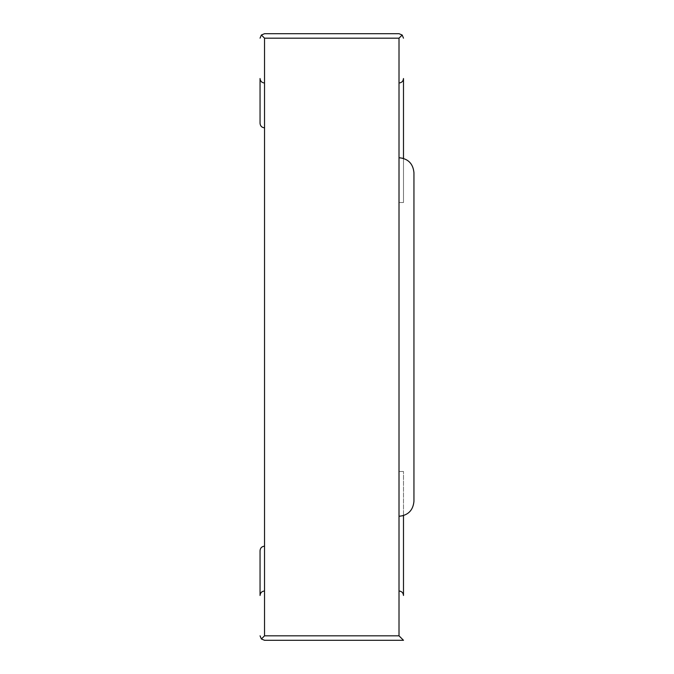 <?xml version="1.0" encoding="UTF-8"?>
<svg xmlns="http://www.w3.org/2000/svg" width="674" height="674" viewBox="0 0 674 674"><rect width="100%" height="100%" fill="white"/><g stroke="black" fill="none" stroke-linecap="round" stroke-linejoin="round"><path stroke-width="0.51" stroke-dasharray="3.37 2.53" d="M264.537 546.176C261.824 546.446 260.324 547.937 260.054 550.658L260.054 595.479C260.324 592.758 261.824 591.266 264.537 590.997C261.824 591.266 260.324 592.758 260.054 595.479C260.324 592.758 261.824 591.266 264.537 590.997L264.537 38.182L399.008 38.182L399.008 202.529L399.008 83.003C401.721 82.734 403.212 81.242 403.49 78.521L403.49 202.529L403.49 158.398L403.49 202.529L399.008 202.529L403.49 202.529L403.49 158.398L399.008 157.708C408.065 158.609 413.044 163.597 413.946 172.654L413.946 501.346C413.044 510.403 408.065 515.391 399.008 516.292L399.008 157.708L399.008 516.292L399.008 471.471L403.49 471.471L399.008 471.471L399.008 516.292L403.49 515.602L403.49 471.471L403.49 595.479C403.212 592.758 401.721 591.266 399.008 590.997L399.008 471.471L403.49 471.471L399.008 471.471L399.008 590.997C401.721 591.266 403.212 592.758 403.49 595.479C403.212 592.758 401.721 591.266 399.008 590.997L399.008 635.818L403.49 640.3L264.537 640.3L261.369 638.986L264.537 635.818L399.008 635.818L399.008 38.182L402.176 35.014L403.49 38.182M261.369 638.986L260.054 635.818M264.537 127.824C261.824 127.555 260.324 126.063 260.054 123.342L260.054 78.521C260.324 81.242 261.824 82.734 264.537 83.003L264.537 127.824L264.537 38.182L261.369 35.014L264.537 33.7L399.008 33.7L402.176 35.014M399.008 202.529L403.49 202.529L399.008 202.529M399.008 83.003C401.721 82.734 403.212 81.242 403.49 78.521C403.212 81.242 401.721 82.734 399.008 83.003M264.537 83.003C261.824 82.734 260.324 81.242 260.054 78.521C260.324 81.242 261.824 82.734 264.537 83.003M261.369 35.014L260.054 38.182M264.537 38.182L399.008 38.182M264.537 635.818L399.008 635.818"/><path stroke-width="1.01" d="M402.176 35.014L399.008 33.7L264.537 33.7L261.369 35.014L264.537 38.182L264.537 635.818L399.008 635.818L399.008 590.997C401.721 591.266 403.212 592.758 403.49 595.479L403.49 515.602L399.008 516.292C408.065 515.391 413.044 510.403 413.946 501.346L413.946 172.654C413.044 163.597 408.065 158.609 399.008 157.708L403.49 158.398L403.49 78.521C403.212 81.242 401.721 82.734 399.008 83.003L399.008 38.182L402.176 35.014L403.49 38.182M264.537 546.176C261.824 546.446 260.324 547.937 260.054 550.658L260.054 595.479C260.324 592.758 261.824 591.266 264.537 590.997L264.537 635.818L261.369 638.986L264.537 640.3L403.49 640.3L399.008 635.818L399.008 38.182L264.537 38.182L399.008 38.182M261.369 638.986L260.054 635.818M264.537 38.182L264.537 83.003C261.824 82.734 260.324 81.242 260.054 78.521L260.054 123.342C260.324 126.063 261.824 127.555 264.537 127.824M261.369 35.014L260.054 38.182M264.537 635.818L399.008 635.818"/></g></svg>

